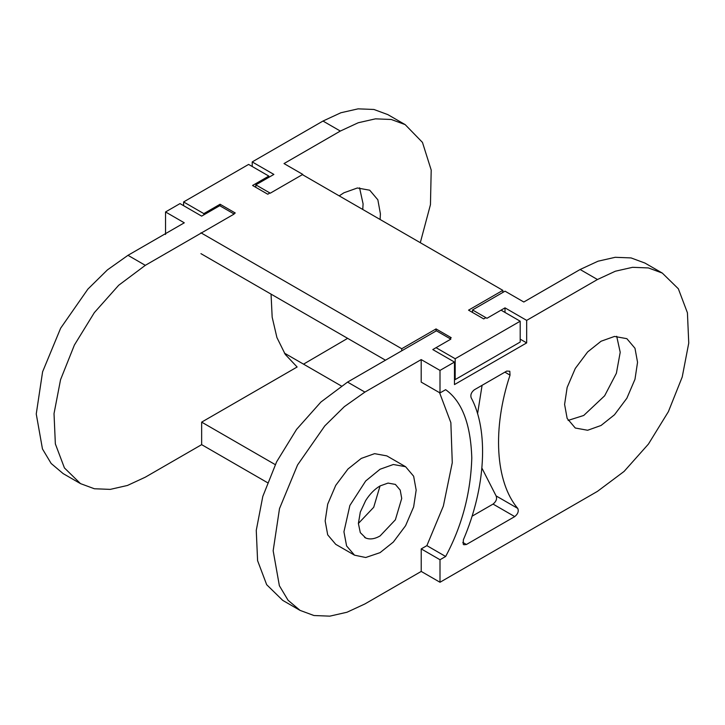<?xml version="1.0" encoding="UTF-8"?>
<svg xmlns="http://www.w3.org/2000/svg" width="725" height="725" viewBox="0 0 725 725"><rect width="100%" height="100%" fill="white"/><g stroke="black" fill="none" stroke-linecap="round" stroke-linejoin="round"><path stroke-width="1.09" d="M520.188 339.146L526.676 342.898L526.676 320.377L597.454 279.515L615.344 271.222L632.544 267.317L648.404 267.933L662.297 273.071L644.96 263.066L631.067 257.928L615.208 257.303L598.007 261.208L580.118 269.501L523.812 302.008L505.035 291.169L472.51 309.947L472.51 312.439M662.297 273.071L678.346 288.777L687.427 312.801L688.75 343.088L682.216 377.018L668.377 411.682L648.431 444.081L624.089 471.422L597.454 491.36L440.002 582.266L440.002 559.736L445.648 556.483C461.988 525.987 470.697 493.163 471.794 457.983C470.697 424.071 461.979 401.306 445.639 389.678L440.002 392.932L421.198 382.111L421.198 359.591L364.892 392.098L344.33 406.662L324.809 425.883L297.549 464.979L279.506 508.597L273.162 550.764L279.37 585.718L288.061 600.255L300.068 610.387L313.961 615.525L329.812 616.15L347.003 612.235L364.892 603.952L421.225 571.427L421.225 548.897L426.871 545.635L443.356 506.068L452.273 462.677L450.859 422.666L439.567 392.687M380.054 469.247L365.708 480.965L349.867 505.488L343.94 531.797L346.595 545.943L354.525 555.178L365.708 557.507L380.054 552.649L393.349 542.046L405.592 525.697L413.64 506.911L416.168 490.1L413.64 476.216L405.592 466.719L393.349 464.498L380.054 469.247M405.592 466.719L386.815 455.88L374.571 453.66L361.277 458.408L347.982 469.012L335.738 485.36L327.7 504.147L325.163 520.958L327.7 534.842L335.738 544.339L354.525 555.178M380.054 535.974L395.379 519.798L401.722 498.438L400.209 490.109L395.379 484.409L388.038 483.086L380.054 485.931C374.617 489.148 369.832 494.006 365.708 500.495L360.307 512.077L358.386 523.459L360.307 532.639L365.708 537.986C369.832 539.708 374.617 539.037 380.054 535.974M364.63 537.424L365.708 537.986M380.054 485.931L373.71 507.282L358.386 523.459M440.002 392.932L440.002 370.412L454.475 362.065L432.78 349.568L450.841 339.137L436.396 330.799L347.556 382.093L320.921 402.031L296.579 429.381L276.642 461.78L262.794 496.444L256.26 530.374L257.593 560.661L266.673 584.694L282.732 600.382L300.059 610.387M504.89 372.152L510.028 375.124L509.802 371.245L506.757 371.073L474.368 389.769C471.422 392.089 470.335 394.699 471.096 397.599C488.858 430.405 485.813 487.472 463.366 539.817L463.221 544.158L463.837 544.747L466.392 544.502L514.732 516.599C517.913 513.98 518.928 511.252 517.759 508.415L496.09 495.9C497.259 498.737 496.244 501.473 493.063 504.083L514.732 516.599M496.09 495.9L481.88 468.042M477.576 413.748L482.089 385.319M472.048 516.218L493.063 504.083M510.028 375.124C492.266 428.439 495.311 481.989 517.759 508.415M526.676 320.377L505.008 307.862L486.955 318.293L472.51 309.947M505.008 307.862L505.008 312.439M568.11 420.418L583.734 415.461L604.632 395.796L616.386 373.266L620.21 352.287L616.694 336.273M601.07 341.23L587.64 351.942L575.278 368.463L567.149 387.431L564.594 404.414L567.149 418.434L575.278 428.022L587.64 430.26L601.07 425.466L614.492 414.763L626.862 398.243L634.982 379.275L637.547 362.292L634.982 348.272L626.862 338.675L614.492 336.436L601.07 341.23M445.648 556.483L426.871 545.635M421.225 571.427L440.002 582.266M421.225 548.897L440.002 559.736M340.324 131.062L322.987 121.048L340.877 112.756L358.077 108.85L373.937 109.475L387.83 114.613L405.166 124.618L391.273 119.48L375.414 118.855L358.213 122.761L340.324 131.062L284.019 163.569L302.796 174.408L270.271 193.185L255.825 184.848L273.878 174.426L252.209 161.911L252.209 166.487M303.53 364.149L347.638 338.348M420.301 242.685L430.451 204.686L431.203 170.058L422.467 142.408L405.166 124.618M80.493 483.62L64.434 467.933L55.354 443.899L54.022 413.612L60.556 379.683L74.403 345.018L94.341 312.62L118.683 285.269L145.317 265.332L234.157 214.038L219.711 205.701L201.65 216.123L180.008 203.598L165.536 211.954L184.286 222.811L127.981 255.318L107.418 269.89L87.897 289.103L60.646 328.198L42.594 371.816L36.25 413.984L42.458 448.938L51.158 463.474L63.157 473.615L80.493 483.62L94.386 488.759L110.236 489.384L127.437 485.469L145.317 477.177L201.65 444.652L201.65 422.131L275.237 464.616M255.825 187.34L255.825 184.848M380.099 219.476L380.407 213.839L377.852 199.81L369.732 190.222L357.362 187.983L343.94 192.778L339.209 195.868M201.65 422.131L297.123 367.004L285.278 354.443L276.923 337.569L272.174 317.206L271.05 294.132M267.452 482.642L201.65 444.652M284.39 353.102L341.285 385.954M454.475 362.065L454.475 384.576L526.676 342.898M440.002 370.412L421.198 359.591M165.536 211.954L165.536 234.474M322.987 121.048L252.209 161.911M362.772 209.471L363.08 203.834L359.564 187.82M436.042 330.999L436.042 328.923L451.213 337.678L449.763 338.521M502.851 292.429L502.851 290.353L468.549 310.155L483.711 318.918L485.877 317.668M233.794 213.83L235.253 212.996L220.083 204.242L220.083 205.918M268.839 177.335L268.839 176.093L252.581 185.473L267.752 194.227L269.908 192.986M203.834 214.863L203.834 213.621L220.083 204.242M454.475 379.175L455.182 379.592L455.182 358.739L520.188 321.211L501.048 310.155M455.182 379.592L520.188 342.055L520.188 321.211M436.042 347.683L455.182 358.739M183.606 205.683L183.606 201.949L203.834 213.621M268.839 176.093L248.612 164.412L183.606 201.949M502.851 290.353L302.062 174.426M200.943 253.65L385.483 360.198M401.732 350.809L401.732 348.734L436.042 328.923M200.943 232.807L401.732 348.734M580.118 269.501L597.454 279.515M347.556 382.093L364.892 392.098M466.392 544.502L462.786 542.418M145.317 265.332L127.981 255.318"/></g></svg>
